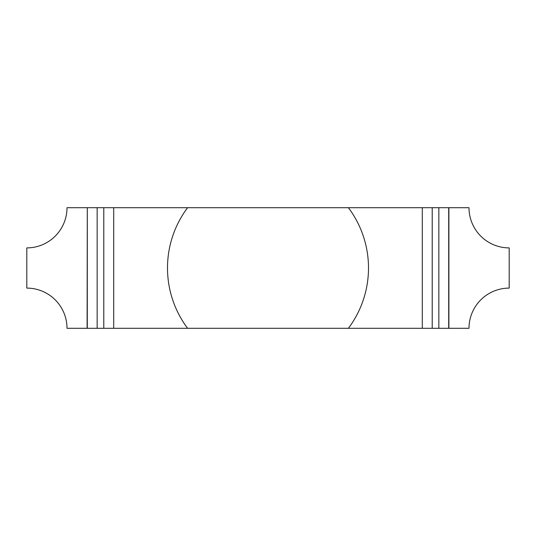 <?xml version="1.0" encoding="UTF-8"?>
<svg xmlns="http://www.w3.org/2000/svg" width="536" height="536" viewBox="0 0 536 536"><rect width="100%" height="100%" fill="white"/><g stroke="black" fill="none" stroke-linecap="round" stroke-linejoin="round"><path stroke-width="0.8" d="M87.1 328.3L87.294 207.7L87.1 328.3L67 328.3A40.2 40.2 0 0 0 26.8 288.1L26.8 247.9A40.2 40.2 0 0 0 67 207.7L87.1 207.7M438.85 207.7L438.85 328.3L448.9 328.3L448.9 207.7L187.6 207.7A100.5 100.5 0 0 0 187.6 328.3L87.294 328.3L87.301 207.7L187.6 207.7M448.706 328.3L448.706 207.7L448.699 328.3M448.9 207.7L469 207.7A40.2 40.2 0 0 0 509.2 247.9L509.2 288.1A40.2 40.2 0 0 0 469 328.3L448.9 328.3M438.85 328.3L348.4 328.3A100.5 100.5 0 0 0 348.4 207.7M348.4 328.3L187.6 328.3M97.15 328.3L97.15 207.7M103.79 328.3L103.79 207.7M432.21 328.3L432.21 207.7M422.288 328.3L422.288 207.7M113.712 328.3L113.712 207.7"/></g></svg>

